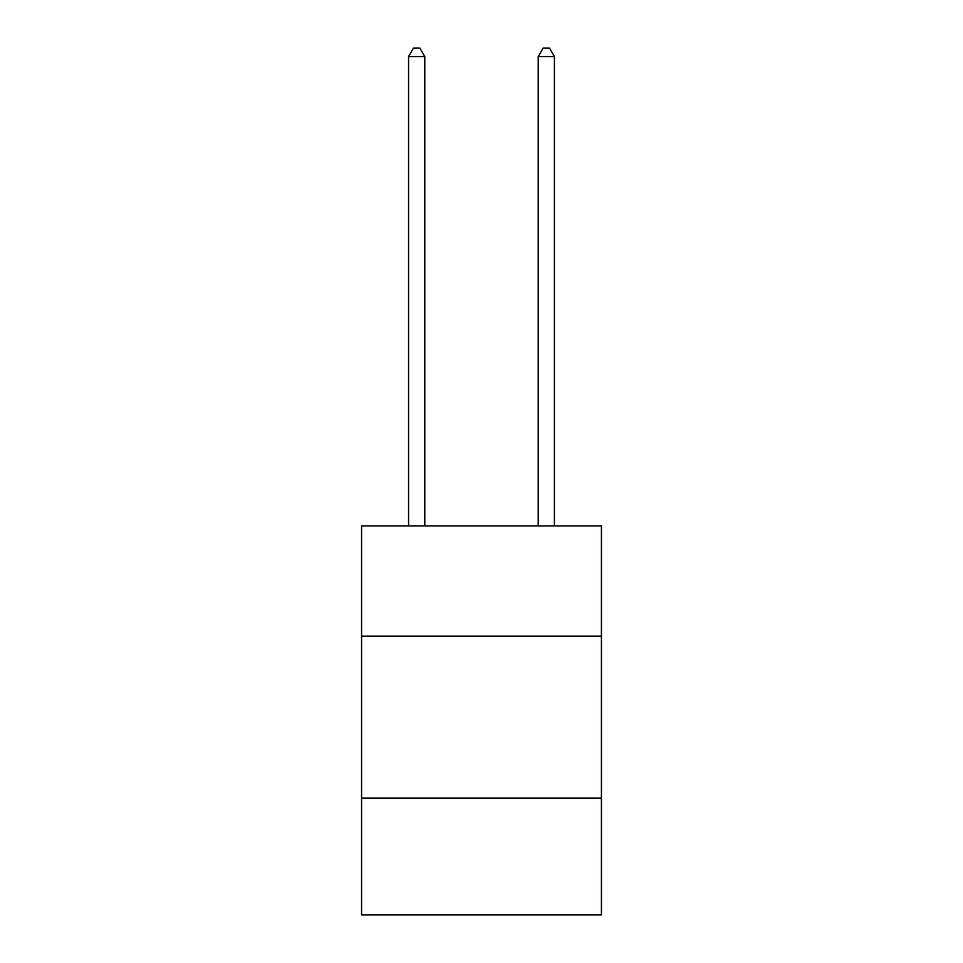 <?xml version="1.0" encoding="UTF-8"?>
<svg xmlns="http://www.w3.org/2000/svg" width="963" height="963" viewBox="0 0 963 963"><rect width="100%" height="100%" fill="white"/><g stroke="black" fill="none" stroke-linecap="round" stroke-linejoin="round"><path stroke-width="1.44" d="M601.43 636.11L601.43 525.906L361.57 525.906L361.57 636.11L601.43 636.11L601.43 914.85L361.57 914.85L361.57 636.11M601.43 798.171L361.57 798.171M424.779 525.906L424.779 56.576L408.577 56.576L408.577 525.906M408.577 56.576L413.44 48.15L419.916 48.15L424.779 56.576M554.423 525.906L554.423 56.576L538.221 56.576L538.221 525.906M538.221 56.576L543.084 48.15L549.56 48.15L554.423 56.576"/></g></svg>
